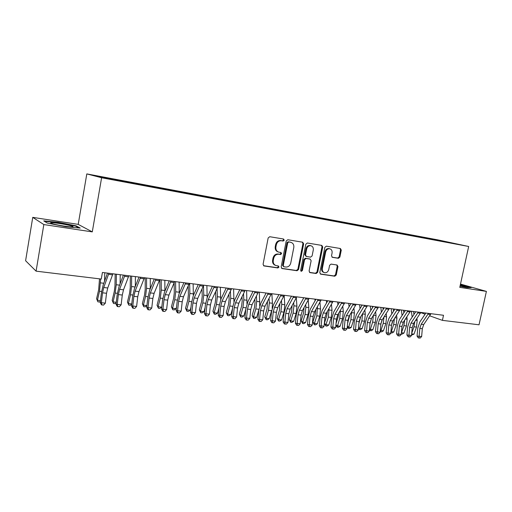 <?xml version="1.0" encoding="UTF-8"?>
<svg xmlns="http://www.w3.org/2000/svg" width="512" height="512" viewBox="0 0 512 512"><rect width="100%" height="100%" fill="white"/><g stroke="black" fill="none" stroke-linecap="round" stroke-linejoin="round"><path stroke-width="0.77" d="M284.237 240.186L283.539 239.014L269.754 236.717L268.16 237.965L263.066 264.307L264.019 265.939L277.888 267.955L278.989 267.078L278.336 265.946L276.282 265.632C273.978 264.89 272.979 263.155 273.28 260.429L273.709 258.253C274.509 255.475 276.186 254.144 278.746 254.246L280.512 254.522L281.606 253.651L280.941 252.506L278.995 252.198C276.64 251.462 275.61 249.702 275.91 246.918L276.333 244.736C277.139 241.952 278.816 240.621 281.376 240.755L283.142 241.05L284.237 240.186M278.214 251.949C275.923 251.174 274.925 249.427 275.232 246.701L275.654 244.518C276.454 241.741 278.131 240.416 280.685 240.55L282.451 240.845L283.546 239.974L283.194 238.957M263.546 265.715L277.21 267.699L278.304 266.822L278.042 265.901M275.45 265.35C273.248 264.544 272.301 262.822 272.608 260.192L273.03 258.016C273.83 255.245 275.507 253.914 278.061 254.016L279.827 254.291L280.922 253.421L280.614 252.454M338.413 258.298L339.872 257.101L341.286 250.099L340.403 248.518L326.342 246.17L324.851 247.373L319.802 272.595L320.659 274.157L334.797 276.211L336.25 275.002L337.952 266.579L337.101 265.024L331.078 264.096L329.606 265.306L328.762 269.51C328.07 271.821 326.701 272.89 324.646 272.73C322.854 272.141 322.086 270.752 322.349 268.55L325.677 251.968C326.336 249.702 327.674 248.627 329.683 248.755C331.546 249.325 332.346 250.739 332.077 253.011L331.526 255.763L332.403 257.344L338.413 258.298L337.664 258.074L339.117 256.877L340.531 249.888L340.019 248.454M443.507 315.27L102.419 272.467L101.274 279.053L36.083 271.155L43.834 224.57L92.282 231.885L101.606 177.747L468.672 246.483L459.782 287.373L486.4 291.392L479.027 324.794L442.406 320.358L443.507 315.27M303.648 243.853L302.682 242.214L287.795 239.731L286.234 240.96L281.152 266.95L282.074 268.557L297.05 270.733L298.579 269.498L303.648 243.853L302.931 243.642L302.374 242.163M307.347 242.995L321.811 245.414L322.739 247.021L317.683 272.288L316.192 273.51L309.965 272.608L309.088 271.034L311.142 260.736L310.195 259.13L306.061 258.49L304.544 259.718L302.413 270.49L301.293 271.347L300.672 270.24L305.824 244.218L307.347 242.995M101.606 177.747L86.81 173.907L437.779 239.872L468.672 246.483M121.536 181.222L121.632 180.646L112.288 178.893L96.256 175.974L102.547 177.6L122.131 181.376L445.152 241.907M121.632 180.646L129.382 182.195L129.44 182.746M136.864 184.051L136.954 183.526L129.382 182.195M136.954 183.526L144.659 185.069L144.723 185.606M151.878 186.848L151.968 186.342L144.659 185.069M151.968 186.342L159.635 187.878L159.706 188.416M166.592 189.606L166.682 189.107L159.635 187.878M166.682 189.107L174.304 190.63L174.381 191.168M181.018 192.307L181.107 191.814L174.304 190.63M181.107 191.814L188.691 193.331L188.774 193.862M195.162 194.963L195.251 194.47L188.691 193.331M195.251 194.47L202.79 195.981L202.88 196.506M209.03 197.562L209.12 197.075L202.79 195.981M209.12 197.075L216.621 198.579L216.717 199.104M222.637 200.115L222.726 199.635L216.621 198.579M222.726 199.635L230.189 201.126L230.291 201.645M235.987 202.618L236.077 202.144L230.189 201.126M236.077 202.144L243.494 203.622L243.603 204.141M249.088 205.069L249.178 204.602L243.494 203.622M249.178 204.602L256.55 206.074L256.666 206.586M261.939 207.482L262.029 207.014L256.55 206.074M262.029 207.014L269.37 208.48L269.485 208.992M274.56 209.843L274.65 209.382L269.37 208.48M274.65 209.382L281.946 210.842L282.067 211.347M286.931 212.256L287.034 211.712L281.946 210.842M287.034 211.712L294.298 213.158L294.419 213.651M299.091 214.541L299.2 213.997L294.298 213.158M299.2 213.997L306.419 215.437L306.541 215.904M311.04 216.774L311.149 216.243L306.419 215.437M311.149 216.243L318.33 217.67L318.451 218.118M322.778 218.976L322.88 218.445L318.33 217.67M322.88 218.445L330.022 219.872L330.144 220.294M334.304 221.139L334.406 220.608L330.022 219.872M334.406 220.608L341.51 222.029L341.632 222.432M345.632 223.258L345.734 222.739L341.51 222.029M345.734 222.739L352.8 224.147L352.922 224.538M356.762 225.344L356.864 224.826L352.8 224.147M356.864 224.826L363.891 226.227L364.013 226.618M367.699 227.398L367.808 226.88L363.891 226.227M367.808 226.88L374.797 228.275L374.918 228.659M378.458 229.408L378.56 228.902L374.797 228.275M378.56 228.902L385.51 230.285L385.638 230.669M389.03 231.379L389.133 230.886L385.51 230.285M389.133 230.886L396.045 232.262L396.179 232.646M399.43 233.312L399.533 232.838L396.045 232.262M399.533 232.838L406.406 234.208L406.541 234.586M409.658 235.213L409.754 234.758L406.406 234.208M409.754 234.758L416.589 236.122L416.73 236.499M419.718 237.088L419.808 236.653L416.589 236.122M419.808 236.653L426.611 238.003L426.752 238.381M429.613 238.931L429.702 238.509L426.611 238.003M429.702 238.509L445.222 241.843M432.544 239.117L432.717 239.578M443.27 241.133L443.136 241.53M422.624 237.254L422.797 237.722M412.538 235.36L412.704 235.827M402.285 233.434L402.445 233.907M391.853 231.475L392.013 231.949M381.248 229.485L381.402 229.965M370.458 227.462L370.611 227.942M359.475 225.402L359.629 225.882M348.307 223.302L348.429 223.693M336.941 221.165L337.056 221.562M325.37 218.995L325.478 219.392M313.587 216.781L313.696 217.184M301.594 214.534L301.702 214.938M289.382 212.237L289.485 212.646M276.941 209.901L277.043 210.31M264.269 207.526L264.365 207.936M251.36 205.101L251.45 205.517M238.202 202.63L238.291 203.046M224.794 200.109L224.877 200.531M211.123 197.542L211.2 197.971M197.184 194.925L197.254 195.36M182.97 192.256L183.04 192.717M168.474 189.536L168.544 190.029M153.683 186.758L153.747 187.29M138.586 183.923L138.65 184.474M123.187 181.03L123.238 181.581M420.749 312.627L425.114 314.189M429.658 315.808L442.406 320.358M486.4 291.392L460.499 284.077M92.282 231.885L78.214 224.378L32.749 217.357L43.834 224.57M32.749 217.357L25.6 260.73L36.083 271.155M78.214 224.378L86.81 173.907M113.786 179.27L113.824 179.712M76.115 225.837L58.259 222.31L43.75 220.877L47.232 223.059L65.862 226.746L80.224 228.083L76.115 225.837L76.032 226.342M460.026 286.24L466.835 287.584L471.219 287.622L460.365 284.678M281.613 268.339L296.346 270.477L297.875 269.242L302.931 243.642M288.8 241.984L287.712 242.848L283.251 265.626L283.898 266.758L285.792 267.034C288.307 267.117 289.958 265.792 290.746 263.053L293.792 247.565C294.099 244.768 293.069 243.014 290.707 242.304L288.102 241.779L287.014 242.643L287.712 242.848M283.693 266.682L282.566 265.382L287.014 242.643M290.01 242.093L290.643 242.291M288.102 241.779L289.946 242.08M309.523 272.39L315.469 273.254L316.96 272.032L322.003 246.81L321.466 245.357M309.754 258.982L305.35 258.259L303.834 259.482L301.702 270.24L302.413 270.49M300.877 271.098L301.702 270.24M313.274 250.022C313.536 247.725 312.704 246.285 310.784 245.702C308.717 245.568 307.347 246.65 306.675 248.954L305.504 254.893L306.458 256.506L310.586 257.152L312.096 255.93L313.274 250.022M310.624 245.651L310.061 245.491C308 245.357 306.63 246.438 305.958 248.736L306.675 248.954M306.176 256.422L304.787 254.662L305.958 248.736M332.006 257.171L337.664 258.074M329.453 248.691L328.941 248.544C326.931 248.416 325.6 249.485 324.934 251.75L325.677 251.968M324.006 272.506L323.91 272.474C322.118 271.891 321.357 270.502 321.619 268.307L324.934 251.75M320.218 273.946L334.048 275.955L335.507 274.746L337.203 266.342L336.762 264.973M58.195 222.688L58.259 222.31M99.514 278.842L98.669 289.766L96.589 298.72L97.421 300.262L99.507 291.27L100.672 278.976M100.384 301.37L99.482 301.997L97.907 301.83L96.589 298.72M97.907 301.83L97.421 300.262L100.474 300.589M104.563 281.114L104.755 272.762M112.928 273.786L107.731 287.981L106.534 293.267L105.35 303.142L101.35 302.72L101.958 304.922L101.51 304.89L103.558 305.088L101.958 304.922M108.89 273.28L103.738 287.514L102.541 292.819L101.35 302.72L100.23 302.637L101.414 292.787L103.2 284.858L107.488 273.107M100.23 302.637L101.51 304.89M103.558 305.088L105.35 303.142M115.168 274.067L114.97 286.029L114.272 291.539L112.166 300.403L113.05 301.939L115.168 293.043L116.218 284.742L116.39 274.221M116.211 302.829L115.034 303.642L113.491 303.482L112.166 300.403M113.491 303.482L113.05 301.939L116.282 302.285M120.096 283.834L120.23 274.701M130.349 275.974L130.24 287.827L129.562 293.286L127.424 302.048L128.371 303.578L130.515 294.778L131.546 286.56L131.635 276.134M131.718 304.275L130.278 305.261L128.768 305.101L127.424 302.048M128.768 305.101L128.371 303.578L131.763 303.936M135.328 286.394L135.392 276.608M128.845 275.782L123.507 289.805L122.291 295.04L121.139 304.806L117.222 304.397L117.792 306.573L117.318 306.534L119.36 306.739L117.792 306.573M124.896 275.29L119.597 289.35L118.381 294.598L117.222 304.397L116.038 304.307L117.197 294.554L119.008 286.714L123.411 275.104M116.038 304.307L117.318 306.534M119.36 306.739L121.139 304.806M144.435 277.741L138.963 291.59L137.734 296.768L136.608 306.445L132.768 306.035L133.306 308.192L132.806 308.147L134.842 308.352L133.306 308.192M140.57 277.254L135.13 291.149L133.901 296.339L132.768 306.035L131.526 305.939L132.653 296.288L134.483 288.531L139.008 277.062M131.526 305.939L132.806 308.147M134.842 308.352L136.608 306.445M70.24 225.606C64.813 224.134 52.915 222.349 51.014 222.733C50.131 222.899 50.925 223.322 53.395 223.994C58.502 225.389 69.702 227.117 72.32 226.925C73.798 226.816 73.101 226.381 70.24 225.606M44.493 221.344L58.323 222.701L75.629 226.118L78.995 227.968M460.307 284.941L470.144 287.61M460.032 286.221L465.421 286.957C465.997 286.784 464.269 286.214 460.243 285.248M145.229 277.843L145.21 289.587L144.544 294.989L142.381 303.661L143.386 305.184L145.555 296.474L146.56 288.339L146.573 278.01M146.912 305.696L145.216 306.842L143.731 306.688L142.381 303.661M143.731 306.688L143.386 305.184L146.931 305.562M150.272 288.806L150.259 278.47M159.821 279.674L159.885 291.315L159.232 296.666L157.05 305.248L158.099 306.758L160.294 298.144L161.286 290.086L161.216 279.846M158.406 308.243L158.099 306.758L161.734 307.142L159.859 308.397L158.406 308.243L157.05 305.248M161.734 307.142L161.843 306.701M164.915 291.11L164.832 280.301M159.706 279.654L154.106 293.344L152.858 298.47L151.757 308.045L148 307.648L148.499 309.773L147.981 309.728L150.003 309.933L148.499 309.773M155.917 279.181L150.349 292.909L149.107 298.048L148 307.648L146.701 307.546L147.802 297.99L149.651 290.317L154.285 278.976M146.701 307.546L147.981 309.728M150.003 309.933L151.757 308.045M174.662 281.536L168.941 295.066L167.68 300.128L166.611 309.613L162.925 309.222L163.392 311.328L162.848 311.283L164.864 311.482L163.392 311.328M170.957 281.069L165.261 294.637L164.006 299.718L162.925 309.222L161.568 309.114L162.65 299.654L164.518 292.058L169.254 280.858M161.568 309.114L162.848 311.283M164.864 311.482L166.611 309.613M174.144 282.906L174.278 293.005L173.632 298.304L171.424 306.797L172.525 308.301L174.746 299.776L175.718 291.795L175.578 281.651M172.794 309.766L172.525 308.301L176.09 308.678L174.221 309.914L172.794 309.766L171.424 306.797M176.09 308.678L176.576 306.816M179.277 293.338L179.123 282.093M189.325 283.373L183.482 296.749L182.214 301.76L181.165 311.149L177.549 310.765L177.99 312.851L177.427 312.8L179.43 312.998L177.99 312.851M185.69 282.918L179.872 296.326L178.605 301.357L177.549 310.765L176.147 310.656L177.197 301.286L179.085 293.773L183.923 282.694M176.147 310.656L177.427 312.8M179.43 312.998L181.165 311.149M188.211 286.048L188.384 294.662L187.757 299.91L185.523 308.32L186.675 309.811L188.922 301.376L189.869 293.472L189.658 283.418M186.906 311.258L186.675 309.811L190.17 310.189L188.301 311.411L186.906 311.258L185.523 308.32M190.17 310.189L191.002 307.078M193.35 295.482L193.139 283.853M203.693 285.178L197.734 298.394L196.454 303.36L195.43 312.659L191.891 312.282L192.294 314.342L191.712 314.291L193.715 314.49L192.294 314.342M200.128 284.73L194.202 297.984L192.922 302.963L191.891 312.282L190.438 312.166L191.462 302.886L193.37 295.45L198.304 284.499M190.438 312.166L191.712 314.291M193.715 314.49L195.43 312.659M202.029 288.986L202.227 296.294L201.606 301.491L199.354 309.811L200.55 311.296L202.816 302.944L203.75 295.117L203.488 285.754M200.742 312.73L200.55 311.296L203.981 311.661L202.112 312.87L200.742 312.73L199.354 309.811M203.981 311.661L205.126 307.462M207.155 297.581L206.88 285.574M215.597 291.75L215.802 297.888L215.194 303.04L212.928 311.277L214.17 312.755L216.448 304.486L217.37 296.73L217.082 288.582M214.317 314.17L214.17 312.755L217.53 313.114L215.661 314.31L214.317 314.17L212.928 311.277M217.53 313.114L218.963 307.942M220.691 299.661L220.371 287.27M228.922 294.362L229.126 299.456L228.531 304.557L226.24 312.71L227.526 314.182L229.824 305.997L230.726 298.317L230.432 291.226M227.642 315.578L227.526 314.182L230.822 314.534L228.96 315.718L227.642 315.578L226.24 312.71M230.822 314.534L232.525 308.512M233.958 301.728L233.6 288.928M242.003 296.838L242.202 300.992L241.613 306.048L239.309 314.125L240.634 315.584L242.95 307.482L243.834 299.866L243.539 293.741M240.717 316.966L240.634 315.584L243.872 315.93L242.01 317.101L240.717 316.966L239.309 314.125M243.872 315.93L245.824 309.146M246.97 303.814L246.592 290.56M254.854 299.194L255.034 302.502L254.458 307.507L252.134 315.507L253.498 316.96L255.834 308.934L256.704 301.395L256.416 296.128M253.549 318.323L253.498 316.96L256.678 317.299L254.816 318.458L253.549 318.323L252.134 315.507M256.678 317.299L258.874 309.786M259.712 305.958L259.341 292.16M267.482 301.44L267.066 308.947L264.73 316.864L266.131 318.31L268.48 310.362L269.331 302.893L269.056 298.413M266.144 319.661L266.131 318.31L269.248 318.643L267.392 319.789L266.144 319.661L264.73 316.864M269.248 318.643L271.744 310.234M272.154 308.365L272.454 303.258L271.859 293.728M279.878 303.59L279.443 310.355L277.094 318.202L278.528 319.635L280.896 311.77L281.734 304.358L281.478 300.595M278.515 320.973L278.528 319.635L281.594 319.968L279.744 321.101L278.515 320.973L277.094 318.202M281.594 319.968L283.962 312.115L284.8 304.723L284.16 295.469M292.064 305.651L291.603 311.738L289.235 319.514L290.707 320.941L293.088 313.146L293.914 305.805L293.683 302.688M290.662 322.259L290.707 320.941L293.715 321.261L291.866 322.387L290.662 322.259L289.235 319.514M293.715 321.261L296.102 313.485L296.922 306.163L296.301 297.888M304.032 307.635L303.546 313.101L301.165 320.8L302.669 322.221L305.062 314.496L305.869 307.219L305.67 304.698M302.598 323.52L302.669 322.221L305.626 322.534L303.776 323.648L302.598 323.52L301.165 320.8M305.626 322.534L308.019 314.829L308.826 307.571L308.224 300.122M303.251 297.67L303.328 298.618M217.779 286.944L211.712 300.013L210.426 304.928L209.421 314.138L205.952 313.766L206.33 315.802L205.728 315.75L207.718 315.949L206.33 315.802M214.285 286.502L208.243 299.61L206.957 304.538L205.952 313.766L204.448 313.645L205.453 304.454L207.373 297.094L212.397 286.272M204.448 313.645L205.728 315.75M207.718 315.949L209.421 314.138M231.584 288.678L225.421 301.6L224.122 306.464L223.142 315.584L219.738 315.226L220.09 317.235L219.469 317.184L221.446 317.382L220.09 317.235M228.16 288.25L222.022 301.21L220.723 306.08L219.738 315.226L218.195 315.098L219.174 305.99L221.107 298.707L226.221 288.006M218.195 315.098L219.469 317.184M221.446 317.382L223.142 315.584M245.126 290.374L238.867 303.155L237.562 307.968L236.602 317.005L233.261 316.653L233.581 318.643L232.947 318.586L234.918 318.784L233.581 318.643M241.766 289.952L235.533 302.771L234.227 307.597L233.261 316.653L231.674 316.518L232.634 307.501L234.579 300.288L239.776 289.702M231.674 316.518L232.947 318.586M234.918 318.784L236.602 317.005M258.413 292.045L252.064 304.685L250.746 309.446L249.811 318.4L246.534 318.054L246.822 320.026L246.17 319.968L248.134 320.16L246.822 320.026M255.117 291.629L248.787 304.307L247.475 309.082L246.534 318.054L244.902 317.914L245.837 308.979L247.802 301.843L253.069 291.373M244.902 317.914L246.17 319.968M248.134 320.16L249.811 318.4M271.443 293.677L265.005 306.182L263.68 310.899L262.765 319.77L259.552 319.43L259.821 321.382L259.149 321.318L261.101 321.517L259.821 321.382M268.211 293.274L261.792 305.811L260.467 310.541L259.552 319.43L257.882 319.29L258.797 310.432L260.768 303.366L266.112 293.011M257.882 319.29L259.149 321.318M261.101 321.517L262.765 319.77M284.23 295.283L277.709 307.654L276.378 312.326L275.482 321.114L272.326 320.781L272.57 322.707L271.885 322.65L273.83 322.842L272.57 322.707M281.056 294.886L274.554 307.29L273.229 311.974L272.326 320.781L270.618 320.634L271.514 311.859L273.498 304.858L278.912 294.618M270.618 320.634L271.885 322.65M273.83 322.842L275.482 321.114M296.781 296.858L290.182 309.094L288.845 313.722L287.968 322.432L284.87 322.106L285.088 324.013L284.39 323.949L286.323 324.141L285.088 324.013M293.664 296.467L287.085 308.736L285.747 313.376L284.87 322.106L283.123 321.952L284 313.261L285.997 306.33L291.475 296.192M283.123 321.952L284.39 323.949M286.323 324.141L287.968 322.432M309.101 298.4L302.426 310.515L301.082 315.098L300.224 323.725L297.178 323.405L297.376 325.293L296.666 325.229L298.592 325.421L297.376 325.293M306.042 298.022L299.386 310.163L298.042 314.758L297.178 323.405L295.398 323.251L296.262 314.637L298.266 307.77L303.808 297.741M295.398 323.251L296.666 325.229M298.592 325.421L300.224 323.725M321.19 299.923L314.445 311.904L313.094 316.442L312.256 324.998L309.267 324.685L309.44 326.554L308.717 326.483L310.637 326.675L309.44 326.554M318.189 299.546L311.462 311.558L310.112 316.109L309.267 324.685L307.456 324.525L308.294 315.987L310.31 309.184L315.917 299.258M307.456 324.525L308.717 326.483M310.637 326.675L312.256 324.998M315.795 309.542L315.27 314.438L312.883 322.061L314.419 323.475L316.826 315.827L317.453 306.637M314.317 324.768L314.419 323.475L317.325 323.789L315.482 324.89L314.317 324.768L312.883 322.061M317.325 323.789L319.731 316.154L320.525 308.96L319.942 302.266M314.918 299.136L315.059 300.781M333.062 301.408L326.253 313.274L324.896 317.766L324.077 326.246L321.139 325.939L321.293 327.789L320.557 327.718L322.464 327.91L321.293 327.789M330.118 301.043L323.322 312.934L321.965 317.44L321.139 325.939L319.296 325.773L320.122 317.312L322.144 310.573L327.808 300.749M319.296 325.773L320.557 327.718M322.464 327.91L324.077 326.246M327.347 311.392L326.797 315.75L324.397 323.302L325.965 324.71L328.378 317.133L329.024 308.506M325.837 325.984L325.965 324.71L328.819 325.018L326.976 326.106L325.837 325.984L324.397 323.302M328.819 325.018L331.232 317.453L332.013 310.317L331.462 304.32M326.381 300.57L326.586 302.867M344.723 302.874L337.85 314.611L336.486 319.072L335.686 327.475L332.806 327.168L332.934 329.005L332.186 328.934L334.086 329.12L332.934 329.005M341.83 302.509L334.97 314.278L333.606 318.746L332.806 327.168L330.931 327.002L331.731 318.611L333.766 311.936L339.482 302.214M330.931 327.002L332.186 328.934M334.086 329.12L335.686 327.475M338.682 313.21L338.125 317.037L336.077 323.398M335.949 324.736L337.306 325.926L340.115 326.227L338.278 327.302L337.158 327.187L335.917 325.056M337.158 327.187L339.731 318.413L340.403 310.31M340.115 326.227L342.541 318.733L343.309 311.661L342.784 306.304M337.645 301.984L337.92 304.87M356.179 304.314L349.242 315.936L347.878 320.346L347.091 328.678L344.262 328.378L344.371 330.195L343.61 330.125L345.504 330.31L344.371 330.195M353.338 303.955L346.413 315.603L345.05 320.032L344.262 328.378L342.355 328.211L343.142 319.891L345.184 313.28L350.95 303.654M342.355 328.211L343.61 330.125M345.504 330.31L347.091 328.678M349.811 314.995L347.59 323.418M347.328 326.15L348.454 327.117L351.213 327.411L349.382 328.48L348.282 328.365L347.264 326.848M348.282 328.365L350.893 319.674L351.59 312.058M351.213 327.411L353.651 319.987L354.406 312.973L353.914 308.218M350.765 303.974L350.726 303.629M348.723 303.373L349.069 306.797M367.43 305.722L360.435 317.229L359.066 321.6L358.298 329.862L355.514 329.568L355.61 331.366L354.835 331.296L356.717 331.482L355.61 331.366M364.634 305.37L357.658 316.909L356.288 321.293L355.514 329.568L353.587 329.395L354.355 321.152L356.403 314.598L362.221 305.069M353.587 329.395L354.835 331.296M356.717 331.482L358.298 329.862M360.73 316.755L358.893 323.507M358.515 327.533L359.411 328.288L362.125 328.582L360.294 329.638L359.213 329.523L358.413 328.602M359.213 329.523L361.856 320.915L362.579 313.747M362.125 328.582L364.57 321.222L365.312 314.266L364.851 310.061M361.734 305.862L361.638 304.998M359.603 304.742L360.026 308.666M378.483 307.11L371.437 318.502L370.061 322.835L369.312 331.027L366.579 330.739L366.65 332.518L365.862 332.442L367.744 332.627L366.65 332.518M375.738 306.765L368.704 318.189L367.334 322.528L366.579 330.739L364.621 330.56L365.376 322.387L367.424 315.891L373.293 306.458M364.621 330.56L365.862 332.442M367.744 332.627L369.312 331.027M371.443 318.496L369.99 323.661M369.51 328.883L370.189 329.44L372.851 329.728L371.027 330.778L369.389 330.189M369.965 330.662L372.64 322.131L373.389 315.392M372.851 329.728L375.309 322.432L376.038 315.539L375.616 311.846M372.525 307.693L372.371 306.342M370.31 306.086L370.797 310.464M389.35 308.474L382.253 319.75L380.87 324.051L380.134 332.173L377.446 331.885L377.504 333.645L376.71 333.574L378.579 333.76L377.504 333.645M386.65 308.134L379.565 319.443L378.189 323.75L377.446 331.885L375.469 331.706L376.205 323.597L378.259 317.165L384.173 307.821M375.469 331.706L376.71 333.574M378.579 333.76L380.134 332.173M381.946 320.288L380.89 323.866M380.314 330.202L383.398 330.854L381.581 331.891L380.198 331.507M380.538 331.782L383.238 323.328L384.013 316.992M383.398 330.854L385.862 323.629L386.579 316.787L386.195 313.568M383.13 309.466L382.918 307.667M380.832 307.405L381.395 312.211M400.026 309.811L392.883 320.986L391.501 325.242L390.778 333.293L388.134 333.018L388.173 334.758L387.366 334.682L389.229 334.867L388.173 334.758M397.376 309.478L390.24 320.678L388.858 324.947L388.134 333.018L386.131 332.832L386.854 324.794L388.915 318.413L394.867 309.165M386.131 332.832L387.366 334.682M389.229 334.867L390.778 333.293M392.147 322.419L391.763 323.654M390.938 331.488L393.773 331.968L391.962 332.992L390.822 332.8M390.931 332.883L393.664 324.506L394.451 318.56M393.773 331.968L396.243 324.8L396.947 318.016L396.602 315.245M393.568 311.181L393.293 308.966M391.181 308.704L391.821 313.901M410.522 311.13L403.328 322.195L401.946 326.413L401.235 334.4L398.637 334.125L398.656 335.853L397.85 335.776L399.699 335.962L398.656 335.853M407.917 310.803L400.736 321.894L399.347 326.118L398.637 334.125L396.614 333.939L397.318 325.965L399.386 319.642L405.376 310.483M396.614 333.939L397.85 335.776M399.699 335.962L401.235 334.4M401.382 332.742L403.974 333.056L402.163 334.074L401.274 333.984M401.344 333.171L403.91 325.664L404.71 320.096M403.974 333.056L406.451 325.952L407.142 319.226L406.842 316.87M403.834 312.845L403.501 310.246M401.363 309.978L402.074 315.539M420.838 312.422L413.606 323.386L412.218 327.565L411.526 335.488L408.966 335.213L408.973 336.928L408.154 336.851L409.997 337.037L408.973 336.928M418.278 312.102L411.053 323.085L409.664 327.277L408.966 335.213L406.918 335.027L407.616 327.123L409.683 320.851L415.712 311.782M406.918 335.027L408.154 336.851M409.997 337.037L411.526 335.488M411.667 333.882L414.01 334.131L411.558 335.072M411.718 333.299L413.997 326.803L414.803 321.6M414.01 334.131L416.493 327.085L417.178 320.416L416.909 318.445M413.933 314.464L413.536 311.507M411.379 311.238L412.16 317.126M430.989 313.696L423.712 324.55L422.317 328.698L421.638 336.557L419.13 336.288L419.117 337.984L418.285 337.907L420.122 338.093L419.117 337.984M428.467 313.382L421.197 324.262L419.808 328.416L419.13 336.288L417.056 336.102L417.734 328.256L419.814 322.042L425.875 313.056M417.056 336.102L418.285 337.907M420.122 338.093L421.638 336.557M280.685 240.55L281.376 240.755M275.654 244.518L276.333 244.736M275.232 246.701L275.91 246.918M279.827 254.291L280.512 254.522M278.061 254.016L278.746 254.246M273.03 258.016L273.709 258.253M272.608 260.192L273.28 260.429M277.21 267.699L277.888 267.955M263.622 265.773L264.096 265.952M282.451 240.845L283.142 241.05M297.875 269.242L298.579 269.498M296.346 270.477L297.05 270.733M281.709 268.41L282.15 268.576M282.566 265.382L283.251 265.626M322.003 246.81L322.739 247.021M316.96 272.032L317.683 272.288M315.469 273.254L316.192 273.51M309.645 272.48L310.035 272.621M309.472 258.899L310.195 259.13M305.35 258.259L306.061 258.49M303.834 259.482L304.544 259.718M304.787 254.662L305.504 254.893M321.619 268.307L322.349 268.55M337.203 266.342L337.952 266.579M335.507 274.746L336.25 275.002M334.048 275.955L334.797 276.211M320.352 274.035L320.73 274.17M340.531 249.888L341.286 250.099M339.117 256.877L339.872 257.101M99.507 291.27L101.587 291.507M100.576 282.886L103.782 283.27M107.731 287.981L103.738 287.514M106.534 293.267L102.541 292.819M112.589 274.848L108.557 274.342M115.168 293.043L117.363 293.293M116.218 284.742L119.603 285.146M130.515 294.778L132.826 295.04M131.546 286.56L135.098 286.982M123.507 289.805L119.597 289.35M122.291 295.04L118.381 294.598M128.499 276.832L124.55 276.339M138.963 291.59L135.13 291.149M137.734 296.768L133.901 296.339M144.083 278.778L140.218 278.298M145.555 296.474L147.968 296.749M146.56 288.339L150.272 288.781M160.294 298.144L162.81 298.426M161.286 290.086L164.922 290.515M154.106 293.344L150.349 292.909M152.858 298.47L149.107 298.048M159.347 280.678L155.558 280.211M168.941 295.066L165.261 294.637M167.68 300.128L164.006 299.718M174.298 282.547L170.586 282.086M174.746 299.776L177.357 300.07M175.718 291.795L179.283 292.218M183.482 296.749L179.872 296.326M182.214 301.76L178.605 301.357M188.954 284.378L185.312 283.923M188.922 301.376L191.622 301.683M189.869 293.472L193.363 293.888M197.734 298.394L194.202 297.984M196.454 303.36L192.922 302.963M203.309 286.163L199.75 285.722M202.816 302.944L205.613 303.264M203.75 295.117L207.181 295.52M216.448 304.486L219.328 304.813M217.37 296.73L220.73 297.126M229.824 305.997L232.787 306.33M230.726 298.317L234.029 298.707M242.95 307.482L245.99 307.821M243.834 299.866L247.072 300.25M255.834 308.934L258.944 309.286M256.704 301.395L259.878 301.773M268.48 310.362L271.603 310.72M269.331 302.893L272.454 303.258M280.896 311.77L283.962 312.115M281.734 304.358L284.8 304.723M293.088 313.146L296.102 313.485M293.914 305.805L296.922 306.163M305.062 314.496L308.019 314.829M305.869 307.219L308.826 307.571M211.712 300.013L208.243 299.61M210.426 304.928L206.957 304.538M217.389 287.923L213.894 287.488M225.421 301.6L222.022 301.21M224.122 306.464L220.723 306.08M231.194 289.645L227.77 289.216M238.867 303.155L235.533 302.771M237.562 307.968L234.227 307.597M244.73 291.334L241.37 290.912M252.064 304.685L248.787 304.307M250.746 309.446L247.475 309.082M258.01 292.992L254.714 292.576M265.005 306.182L261.792 305.811M263.68 310.899L260.467 310.541M271.04 294.618L267.802 294.214M277.709 307.654L274.554 307.29M276.378 312.326L273.229 311.974M283.821 296.211L280.646 295.814M290.182 309.094L287.085 308.736M288.845 313.722L285.747 313.376M296.365 297.773L293.248 297.389M302.426 310.515L299.386 310.163M301.082 315.098L298.042 314.758M308.678 299.309L305.619 298.931M314.445 311.904L311.462 311.558M313.094 316.442L310.112 316.109M320.768 300.819L317.766 300.448M316.826 315.827L319.731 316.154M317.619 308.614L320.525 308.96M326.253 313.274L323.322 312.934M324.896 317.766L321.965 317.44M332.64 302.298L329.69 301.933M328.378 317.133L331.232 317.453M329.158 309.984L332.013 310.317M337.85 314.611L334.97 314.278M336.486 319.072L333.606 318.746M344.294 303.757L341.402 303.392M339.731 318.413L342.541 318.733M340.499 311.328L343.309 311.661M349.242 315.936L346.413 315.603M347.878 320.346L345.05 320.032M355.744 305.184L352.902 304.826M350.893 319.674L353.651 319.987M351.648 312.646L354.406 312.973M360.435 317.229L357.658 316.909M359.066 321.6L356.288 321.293M366.995 306.586L364.198 306.24M361.856 320.915L364.57 321.222M362.605 313.946L365.312 314.266M371.437 318.502L368.704 318.189M370.061 322.835L367.334 322.528M378.048 307.968L375.302 307.622M372.64 322.131L375.309 322.432M373.485 315.238L376.038 315.539M382.253 319.75L379.565 319.443M380.87 324.051L378.189 323.75M388.909 309.318L386.208 308.986M383.238 323.328L385.862 323.629M384.314 316.518L386.579 316.787M392.883 320.986L390.24 320.678M391.501 325.242L388.858 324.947M399.584 310.65L396.928 310.323M393.664 324.506L396.243 324.8M394.957 317.779L396.947 318.016M403.328 322.195L400.736 321.894M401.946 326.413L399.347 326.118M410.074 311.962L407.469 311.635M403.91 325.664L406.451 325.952M405.421 319.021L407.142 319.226M413.606 323.386L411.053 323.085M412.218 327.565L409.664 327.277M420.39 313.248L417.83 312.928M413.997 326.803L416.493 327.085M415.712 320.243L417.178 320.416M423.712 324.55L421.197 324.262M422.317 328.698L419.808 328.416M430.534 314.515L428.013 314.202M263.693 265.818L264.019 265.939M309.517 258.906L310.24 259.142M310.061 245.491L310.784 245.702M328.941 248.544L329.683 248.755M52.058 223.603L51.014 222.733"/></g></svg>
